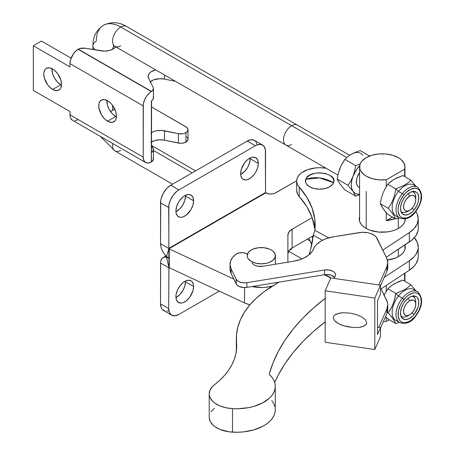 <?xml version="1.0" encoding="UTF-8"?>
<svg xmlns="http://www.w3.org/2000/svg" width="455" height="455" viewBox="0 0 455 455"><rect width="100%" height="100%" fill="white"/><g stroke="black" fill="none" stroke-linecap="round" stroke-linejoin="round"><path stroke-width="0.68" d="M387.359 260.095L395.56 257.985L398.972 256.279L401.742 254.22L403.767 251.888L404.961 249.38L405.286 246.781L404.961 244.898A23.023 13.292 180 0 1 405.291 247.133A23.023 13.292 180 0 1 387.45 260.084M405.291 218.866A23.023 13.292 180 0 1 405.291 218.935A23.023 13.292 180 0 1 391.363 231.146A23.023 13.292 180 0 1 366.429 228.581A23.023 13.292 180 0 1 359.251 218.935A23.023 13.292 180 0 1 359.581 216.694L359.257 219.287L359.82 221.875L361.242 224.349L363.477 226.613L366.429 228.581L369.995 230.179L378.378 232.039L387.359 231.896L391.641 231.077L395.56 229.786L398.972 228.08L401.742 226.027L403.767 223.695L404.961 221.181L405.286 218.582M319.666 177.939L333.532 182.728C338.264 172.508 308.814 168.828 305.8 179.264L319.666 177.939A28.779 22.966 -159.4 0 0 305.8 179.264L306.653 177.734L309.804 175.107L314.456 173.378L319.905 172.803L325.314 173.48L329.869 175.3L332.867 177.99L333.851 181.136L332.685 184.258L329.528 186.886L324.876 188.615L319.427 189.189L314.018 188.512L309.468 186.692L306.471 184.002L305.709 182.461L305.8 179.264A14.19 8.19 0 0 0 316.663 189.001A14.19 8.19 0 0 0 333.532 182.728A28.779 22.966 -159.4 0 0 319.666 177.939L319.666 177.939M380.471 289.255L409.341 270.207L409.341 260.806L384.225 277.379L409.341 260.806L409.341 270.207L380.471 289.255M311.766 244.727L308.848 238.346A143.882 83.072 0 0 1 311.766 244.727M418.242 256.711L417.952 259.162L415.887 263.917L414.141 266.158L409.341 270.207A35.968 20.765 0 0 0 418.242 256.529L418.242 247.133A35.968 20.765 180 0 1 409.341 260.806L414.141 256.762L415.887 254.521L417.952 249.761L418.242 247.31L417.309 242.435L414.346 237.732A35.968 20.765 180 0 1 418.242 247.133M312.175 236.424A143.882 83.072 180 0 1 312.858 238.46L312.175 236.424M409.341 232.613L382.814 250.113L409.341 232.613L414.141 228.564L417.161 223.979L418.242 219.117L417.309 214.237L415.825 211.456A35.968 20.765 180 0 1 418.242 218.935A35.968 20.765 180 0 1 409.341 232.613L409.341 242.009L409.341 232.613M418.242 218.935L418.242 228.336A35.968 20.765 0 0 1 409.341 242.009L386.289 257.217L411.946 240.069L415.887 235.724L417.952 230.964L418.242 228.512M299.202 187.085L306.886 197.333L312.124 208.089L314.809 219.151L314.9 230.321L328.709 237.88L314.9 230.321L313.25 235.172L322.555 240.268L313.25 235.172L310.606 249.59L309.053 254.817A143.882 105.344 161.8 0 0 313.25 235.172L314.9 230.321A143.882 83.072 180 0 0 315.184 225.134A143.882 83.072 180 0 0 299.202 187.085A23.023 13.292 180 0 1 296.649 180.999A23.023 13.292 180 0 1 325.99 168.219L319.95 167.707L315.662 167.906L307.654 169.658L301.301 172.98L299.043 175.095L297.496 177.416L296.728 179.856L296.762 182.341L297.598 184.781L299.202 187.085L299.202 196.48L306.886 206.735L312.124 217.484L314.951 229.832A143.882 83.072 0 0 0 299.202 196.48L299.202 187.085M296.649 190.338L297.598 194.177L299.202 196.48A23.023 13.292 0 0 1 296.649 190.395L296.649 180.999M325.086 274.638L331.155 277.965L325.086 274.638M214.362 408.328L211.04 411.764M209.215 417.548L210.238 421.444L212.98 425.044L214.942 426.659L219.879 429.372L229.138 431.829L237.937 432.25L243.334 431.909L253.628 429.947L262.58 426.415L266.329 424.145L269.491 421.597L272.01 418.822L273.83 415.864L274.922 412.793L275.258 409.659M274.837 406.537L273.665 403.471L271.76 400.536M325.16 321.884A294.954 170.289 0 0 0 274.666 382.433L278.511 374.539L285.274 363.261L293.39 352.284L302.82 341.659L313.512 331.445L325.416 321.691M236.685 346.107L236.685 346.05A112.226 64.792 180 0 0 236.526 342.604L236.526 349.497L236.526 342.604A132.371 76.423 180 0 1 236.338 338.543A132.371 76.423 180 0 1 272.664 285.95L278.898 282.157L263.928 291.843L256.273 298.213L249.772 304.998L244.494 312.13L240.502 319.535L237.823 327.134L236.498 334.852L236.623 348.229L235.872 353.842L234.28 359.393L231.862 364.842L228.637 370.148L224.622 375.278L219.85 380.181L212.502 386.488L209.988 390.145L209.215 394.053L209.505 396.021L210.238 397.943L212.98 401.549L214.942 403.164L219.879 405.877L225.873 407.748L232.505 408.658L237.937 408.755L248.601 407.64L253.628 406.451L262.58 402.92L269.491 398.102L272.01 395.321L273.83 392.369L274.922 389.298L275.258 386.164L274.837 383.042L273.665 379.976L271.76 377.041L269.167 374.283L273.137 362.572L278.511 351.044L285.274 339.766L293.39 328.789L302.82 318.164L313.512 307.95L325.416 298.196M330.757 278.062L324.426 274.735L330.757 278.062M209.215 393.78L209.215 417.275A25.901 14.952 0 0 0 232.505 432.153L232.505 408.658L232.505 432.153A38.846 22.426 0 0 0 275.258 409.841L275.258 386.34A38.846 22.426 180 0 1 232.505 408.658A25.901 14.952 180 0 1 209.215 393.78A25.901 14.952 180 0 1 214.362 384.833A112.226 64.792 180 0 0 236.685 346.05M325.16 298.389A294.954 170.289 180 0 0 269.167 374.283A38.846 22.426 180 0 1 275.258 386.34M271.237 249.954A14.099 8.139 180 0 1 275.372 255.71A14.099 8.139 180 0 1 266.664 263.235A14.099 8.139 180 0 1 251.296 261.466A14.099 8.139 180 0 1 247.167 255.71A14.099 8.139 180 0 1 255.875 248.191A14.099 8.139 180 0 1 271.237 249.954L269.104 248.942L264.019 247.725L258.52 247.725L253.435 248.942L251.296 249.954L248.242 252.599L247.167 255.71L247.44 257.302L248.242 258.827L251.296 261.466L255.875 263.235L261.267 263.854L266.664 263.235L269.104 262.478L272.994 260.232L275.099 257.302L275.099 254.123L272.994 251.188L271.237 249.954M193.614 286.548A12.518 7.229 -60 0 1 188.148 299.145A12.518 7.229 -60 0 1 178.502 302.501A12.518 7.229 -60 0 1 175.909 296.768L176.079 294.681L177.399 290.233L179.844 286.002L183.035 282.635L184.758 281.44L188.148 280.263L191.02 280.82L192.118 281.736L193.443 284.654L193.614 286.548L192.937 290.853L189.678 297.32L186.487 300.687L183.035 302.683L181.374 303.058L178.502 302.501L176.585 300.294L175.909 296.768A12.518 7.229 -60 0 1 181.374 284.176A12.518 7.229 -60 0 1 191.02 280.82A12.518 7.229 -60 0 1 193.614 286.548L185.475 281.85L193.614 286.548M175.937 297.547A12.518 7.229 120 0 0 185.475 281.85L184.798 286.149L182.882 290.574L180.009 294.448L175.937 297.547M185.475 196.094A12.518 7.229 120 0 0 185.447 195.314L185.475 196.094L193.614 200.792L185.475 196.094L184.798 200.393L182.882 204.818L180.009 208.691L175.937 211.785A12.518 7.229 120 0 0 185.475 196.094M175.909 211.012A12.518 7.229 -60 0 1 181.374 198.414A12.518 7.229 -60 0 1 191.02 195.058A12.518 7.229 -60 0 1 193.614 200.792L192.937 197.271L191.02 195.058L188.148 194.501L184.758 195.678L183.035 196.873L179.844 200.24L178.502 202.287L176.585 206.712L175.909 211.012L176.079 212.906L177.399 215.829L179.844 217.24L181.374 217.297L183.035 216.921L186.487 214.931L191.02 209.516L192.937 205.091L193.614 200.792A12.518 7.229 -60 0 1 188.148 213.389A12.518 7.229 -60 0 1 178.502 216.739A12.518 7.229 -60 0 1 175.909 211.012M250.182 158.732A12.518 7.229 120 0 0 250.153 157.959L250.182 158.732L258.321 163.43L250.182 158.732L249.505 163.032L247.588 167.457L244.716 171.33L240.644 174.43A12.518 7.229 120 0 0 250.182 158.732M240.615 173.651A12.518 7.229 -60 0 1 246.081 161.059A12.518 7.229 -60 0 1 255.727 157.703A12.518 7.229 -60 0 1 258.321 163.43L257.644 159.91L255.727 157.703L252.855 157.146L251.194 157.521L247.742 159.517L244.551 162.884L241.292 169.351L240.615 173.651L240.786 175.55L242.106 178.468L243.209 179.384L246.081 179.941L247.742 179.566L251.194 177.569L254.385 174.202L255.727 172.155L257.644 167.736L258.321 163.43A12.518 7.229 -60 0 1 252.855 176.028A12.518 7.229 -60 0 1 243.209 179.384A12.518 7.229 -60 0 1 240.615 173.651M262.563 145.043L254.425 140.339A14.389 8.309 120 0 0 247.23 141.056L255.369 145.754L178.861 189.923L170.722 185.225A14.389 8.309 120 0 0 160.547 202.845L168.686 207.548A14.389 8.309 -60 0 1 178.861 189.923L170.722 185.225L247.23 141.056L255.369 145.754A14.389 8.309 -60 0 1 262.563 145.043A14.389 8.309 -60 0 1 265.544 151.629L265.544 192.511L168.686 248.43L160.547 243.726L160.547 202.845L168.686 207.548L168.919 248.766A14.389 8.309 180 0 0 169.277 248.942L233.825 279.108L169.277 248.942L169.277 267.739L244.523 302.899A26.617 15.368 0 0 0 249.897 304.85L244.523 302.899L244.523 287.566L244.523 302.899L169.277 267.739A14.389 8.309 180 0 1 168.959 267.586L166.513 257.217L168.959 258.184A14.389 8.309 180 0 1 168.919 258.161A14.389 8.309 0 0 0 168.959 258.184L168.959 267.586A14.389 8.309 0 0 0 169.277 267.739L169.277 248.942A14.389 8.309 180 0 1 168.919 248.766L265.748 192.863L269.411 193.949L272.187 193.932L274.74 193.312L296.649 180.777L275.815 192.801A7.195 4.152 180 0 1 265.748 192.863L168.919 248.766L168.919 258.161L168.833 248.737L166.564 256.455L168.919 258.161L166.564 256.455L168.833 248.737L168.879 205.142L170.403 200.029L173.207 195.167L176.876 191.293L178.861 189.923L255.369 145.754L257.354 144.832L261.022 144.468L263.826 146.089L265.345 149.445L265.544 192.511L168.686 248.43L160.547 243.726L160.74 200.445L161.32 197.902L163.527 192.818L166.826 188.364L170.722 185.225L247.23 141.056L251.12 139.702L254.425 140.339L255.687 141.391L257.206 144.747M312.175 217.626L292.099 229.218L288.982 231.913L287.884 235.093L287.884 262.182L287.884 235.093A14.389 8.309 180 0 1 292.099 229.218L292.099 248.015A14.389 8.309 0 0 0 287.884 253.89L288.982 250.711L292.099 248.015L292.099 229.218L312.175 217.626M272.733 286.03L265.606 287.321L261.881 287.52L251.933 286.553A26.617 15.368 180 0 0 272.386 286.121M313.182 235.844L292.099 248.015L313.182 235.844M265.544 192.511L265.748 192.863L265.544 192.511M160.547 243.726L160.973 247.025L162.219 250.477L164.147 253.731L166.564 256.455A11.796 6.814 60 0 1 160.547 243.726M171.666 315.161L163.527 310.464A14.389 8.309 120 0 1 160.547 303.877L168.686 308.575L168.959 267.586L166.513 257.217A11.858 6.848 60 0 0 163.004 257.615A11.858 6.848 60 0 0 160.547 263.041L168.686 267.739L160.547 263.041L160.547 303.877L160.655 261.562L161.491 259.123L163.083 257.57L165.267 257.058L168.959 258.184L168.686 308.575L169.459 312.625L171.666 315.161L174.965 315.804L178.861 314.45L219.293 291.109L178.861 314.45A14.389 8.309 -60 0 1 171.666 315.161A14.389 8.309 -60 0 1 168.686 308.575L160.547 303.877L161.32 307.927L162.264 309.417L165.068 311.038M166.826 311.106L168.737 310.674M185.447 281.076L185.475 281.85A12.518 7.229 120 0 0 185.447 281.076M405.081 301.273A12.95 7.479 -60 0 1 416.132 296.569A12.95 7.479 -60 0 1 414.238 314.297L411.963 312.983L414.238 314.297L412.6 316.1L409.056 318.682L405.61 319.609L402.772 318.733L401.731 317.653L400.986 316.191L400.519 312.369L401.447 307.853L403.619 303.32L405.081 301.273L408.465 297.991L410.256 296.887L413.709 295.966L416.541 296.842L417.588 297.923L418.736 301.164L418.503 305.419L417.872 307.722L414.238 314.297A12.95 7.479 -60 0 1 403.181 319A12.95 7.479 -60 0 1 405.081 301.273M413.521 295.574L414.408 297.502A12.95 7.479 120 0 0 413.771 295.966M405.081 196.719A12.95 7.479 -60 0 1 416.132 192.016A12.95 7.479 -60 0 1 414.238 209.744L411.963 208.43L414.238 209.744L412.6 211.541L409.056 214.129L405.61 215.05L402.772 214.174L401.731 213.094L400.986 211.632L400.519 207.816L401.447 203.294L403.619 198.767L405.081 196.719L406.713 194.916L410.256 192.334L413.709 191.407L416.541 192.283L417.588 193.364L418.736 196.611L418.503 200.86L417.872 203.163L416.922 205.472L414.238 209.744A12.95 7.479 -60 0 1 403.181 214.441A12.95 7.479 -60 0 1 405.081 196.719M413.521 191.015L414.408 192.948A12.95 7.479 120 0 0 413.771 191.407M398 321.167A17.842 10.3 -60 0 1 398.466 295.995L395.822 293.424L387.842 288.823L383.952 295.426L387.842 288.823L392.386 284.944L398.341 281.776L402.914 280.121L410.893 284.722L408.021 287.367L404.535 289.738L395.822 293.424L394.809 298.713L393.222 303.792L391.004 308.536L388.286 312.852L393.217 318.881L395.822 323.573L398.153 322.783M386.432 317.368L387.842 318.966L386.432 317.368M418.037 292.053A17.842 10.3 120 0 0 402.334 298.224A17.842 10.3 -60 0 1 417.559 291.746L413.697 289.517A17.842 10.3 120 0 0 398.466 295.995L402.334 298.224L398.466 295.995A17.842 10.3 120 0 0 395.856 320.417L399.717 322.652A17.842 10.3 -60 0 1 402.334 298.224A1.439 0.301 38.8 0 1 403.858 299.538A16.403 9.47 -60 0 1 419.703 295.289A16.403 9.47 -60 0 1 415.455 316.037L418.862 310.628L420.864 304.782L421.233 301.978L420.642 297.138L419.703 295.289L418.378 293.919L416.717 293.083L414.789 292.815L412.662 293.117L408.146 295.38L405.928 297.257L402.01 302.131L400.457 304.947L398.455 310.788L398.159 316.174L399.615 320.28L400.94 321.651L402.595 322.487L404.529 322.76L408.897 321.588L411.172 320.189L415.455 316.037A1.439 0.301 38.8 0 1 415.557 316.35A1.439 0.301 -141.2 0 0 415.455 316.037A16.403 9.47 -60 0 1 399.615 320.28A16.403 9.47 -60 0 1 403.858 299.538A1.439 0.301 -141.2 0 0 402.334 298.224A17.842 10.3 120 0 0 399.245 322.345M398 216.608A17.842 10.3 -60 0 1 398.466 191.436L395.822 188.87L387.842 184.264L385.129 188.569L382.917 193.284L381.318 198.386L380.306 203.686L388.286 208.293L380.306 203.686L382.905 208.373L387.842 214.407L395.822 219.014L387.842 214.407L383.94 209.772L381.313 205.836L380.306 203.686L381.318 198.386L382.917 193.284L385.129 188.569L387.842 184.264L392.386 180.385L396.22 178.178L402.914 175.562L410.893 180.169L408.021 182.808L404.535 185.185L395.822 188.87L394.809 194.16L393.222 199.239L391.004 203.976L388.286 208.293L393.217 214.328L395.822 219.014L398.153 218.224M418.037 187.5A17.842 10.3 120 0 0 402.334 193.671A17.842 10.3 -60 0 1 417.559 187.193L413.697 184.957A17.842 10.3 120 0 0 398.466 191.436L402.334 193.671L398.466 191.436A17.842 10.3 120 0 0 395.856 215.863L399.717 218.093A17.842 10.3 -60 0 1 402.334 193.671A1.439 0.301 38.8 0 1 403.858 194.979A16.403 9.47 -60 0 1 419.703 190.736A16.403 9.47 -60 0 1 415.455 211.478L418.862 206.069L420.062 203.146L420.864 200.228L421.159 194.842L419.703 190.736L418.378 189.365L416.717 188.529L414.789 188.256L410.416 189.428L405.928 192.698L403.858 194.979L400.457 200.388L398.455 206.234L398.085 209.038L398.159 211.615L399.615 215.727L400.94 217.092L402.595 217.934L406.656 217.899L408.897 217.029L411.172 215.636L415.455 211.478A1.439 0.301 38.8 0 1 415.557 211.797A1.439 0.301 -141.2 0 0 415.455 211.478A16.403 9.47 -60 0 1 399.615 215.727A16.403 9.47 -60 0 1 403.858 194.979A1.439 0.301 -141.2 0 0 402.334 193.671A17.842 10.3 120 0 0 399.245 217.786M404.609 169.186L404.609 176.54L404.956 167.121L403.955 163.038L400.798 159.33L398.5 157.737L392.762 155.28L385.976 153.972L378.827 153.944L372.019 155.206L366.224 157.629A22.687 13.098 180 0 1 390.953 154.791A22.687 13.098 180 0 1 404.961 166.894A22.687 13.098 180 0 1 404.609 169.186L386.238 179.793A22.687 13.098 180 0 1 359.581 166.894A22.687 13.098 180 0 1 366.224 157.629L362.026 160.973L360.667 162.89L359.842 164.903L359.888 169.032L360.747 171.046L364.057 174.703L366.417 176.267L372.253 178.65L379.089 179.862L386.238 179.793L404.609 169.186M366.224 228.467L366.224 191.447M404.609 273.324L404.609 281.099L404.609 273.324M398.313 218.167L398.313 228.467L398.313 218.167M398.313 249.283L398.313 256.665L398.313 249.283M389.213 319.757L386.238 321.469L386.238 317.146L386.238 321.469L389.213 319.757M392.466 217.081L386.238 220.675L386.238 212.587L386.238 220.675L392.466 217.081M386.238 291.24L386.238 285.45L386.238 291.24M383.349 321.657A22.687 13.098 0 0 0 386.238 321.469L383.349 321.657M386.238 186.681L386.238 179.793L386.238 186.681M395.082 218.588A22.687 13.098 180 0 1 386.238 220.675L395.082 218.588M399.245 217.82L395.822 219.014L393.217 214.328L388.286 208.293L391.004 203.976L393.222 199.239L394.809 194.16L395.822 188.87L387.842 184.264L390.72 181.619L394.229 179.23L402.914 175.562L410.893 180.169L415.825 186.197L410.893 180.169L408.021 182.808L404.535 185.185L395.822 188.87L398.466 191.436A17.842 10.3 -60 0 1 415.415 186.442M399.245 322.373L395.822 323.573L387.842 318.966L395.822 323.573L392.176 317.471L388.286 312.852L387.359 312.318L388.286 312.852L392.182 306.221L394.098 301.284L395.822 293.424L387.842 288.823L390.72 286.172L394.229 283.789L402.914 280.121L410.893 284.722L415.825 290.756L410.893 284.722L408.021 287.367L404.535 289.738L395.822 293.424L398.466 295.995A17.842 10.3 -60 0 1 415.415 291.001M401.475 212.701A12.95 7.479 120 0 0 403.13 212.485M403.221 212.462L401.537 212.701M401.475 317.26A12.95 7.479 120 0 0 403.13 317.044M403.221 317.016L401.537 317.26M359.581 187.494A11.511 6.643 -60 0 1 358.773 187.142A11.511 6.643 -60 0 1 357.476 185.941L359.08 187.301M349.576 155.394L353.325 153.193L360.115 150.537L369.614 156.019L360.115 150.537L353.325 153.193L349.44 155.434L344.845 159.358L355.708 165.626L360.343 163.948L355.708 165.626L344.845 159.358L342.092 163.726L339.845 168.515L338.236 173.673L337.212 179.037L348.075 185.31L350.822 180.942L353.074 176.148L354.684 170.995L355.708 165.626L354.684 170.995L353.074 176.148L356.475 169.704L359.66 165.779A18.706 10.801 -60 0 0 353.074 176.148L350.822 180.942L348.075 185.31L353.074 191.424L355.708 196.173L344.845 189.9L339.845 183.786L337.212 179.037L348.075 185.31L353.074 191.424L351.749 188.501L351.3 184.81L351.749 180.595L353.074 176.148A18.706 10.801 -60 0 0 353.074 191.424L355.708 196.173L344.845 189.9L339.845 183.786L337.655 180.083L337.212 179.037L338.236 173.673L340.806 166.297M359.581 194.803L355.708 196.173L359.581 194.803M340.806 184.895L339.845 183.786M339.083 170.75L340.897 166.064L344.845 159.358L349.44 155.434L353.029 153.398M359.581 194.194L356.475 193.938L355.173 193.369L353.074 191.424A18.706 10.801 -60 0 0 359.581 194.194M359.581 172.564L357.323 176.95L356.544 179.947L356.612 183.934L357.476 185.941A11.511 6.643 -60 0 1 359.581 172.564M362.754 155.286A18.706 10.801 120 0 0 351.3 154.268M52.655 89.453A12.518 7.229 60 0 1 44.476 78.425A12.518 7.229 60 0 1 46.399 68.392A12.518 7.229 60 0 1 52.655 69.012L49.271 67.835L46.399 68.392L45.295 69.308L43.976 72.226L43.805 74.125L44.476 78.425L47.735 84.892L50.926 88.259L54.384 90.255L57.575 90.573L60.014 89.163L60.833 87.866L61.505 84.346L60.833 80.046L57.575 73.574L54.384 70.206L52.655 69.012A12.518 7.229 60 0 1 60.833 80.046A12.518 7.229 60 0 1 58.917 90.073A12.518 7.229 60 0 1 52.655 89.453L60.794 84.755L52.655 89.453M51.972 68.648A12.518 7.229 -120 0 0 60.794 84.755L61.482 85.119A12.518 7.229 -120 0 1 60.794 84.755L57.41 82.019L54.537 78.146L52.615 73.727L51.972 68.648M107.596 121.172A12.518 7.229 60 0 1 99.418 110.144A12.518 7.229 60 0 1 101.334 100.111A12.518 7.229 60 0 1 107.596 100.731L104.206 99.554L101.334 100.111L99.418 102.318L98.911 103.945L98.911 107.932L101.334 114.563L104.206 118.436L105.867 119.978L109.319 121.974L112.51 122.287L114.956 120.882L115.775 119.585L116.446 116.065L115.775 111.765L112.51 105.293L110.98 103.467L107.596 100.731A12.518 7.229 60 0 1 115.775 111.765A12.518 7.229 60 0 1 113.852 121.792A12.518 7.229 60 0 1 107.596 121.172L115.735 116.474L107.596 121.172M106.908 100.367A12.518 7.229 -120 0 0 115.735 116.474L116.417 116.838A12.518 7.229 -120 0 1 115.735 116.474L112.345 113.739L109.473 109.865L107.556 105.441L106.908 100.367M115.701 46.808A12.228 7.058 180 0 1 113.09 49.043L115.877 46.552M150.895 132.996L153.335 131.683L156.298 130.79L161.241 130.397L178.428 133.662L178.428 143.058A7.195 4.152 0 0 0 185.936 142.085L185.936 132.684A7.195 4.152 180 0 1 178.428 133.662L182.427 133.798L184.315 133.389L186.829 132.058L188.04 129.749L186.829 127.44L151.344 106.84L185.936 126.814A7.195 4.152 180 0 1 188.04 129.749A7.195 4.152 180 0 1 185.936 132.684L185.936 142.085L187.904 139.958L187.904 138.337L186.829 136.841M114.706 108.972A12.228 7.058 180 0 1 113.09 110.133L110.383 111.31A12.228 7.058 180 0 0 113.09 110.133L114.706 108.972M72.322 120.188L70.565 118.107L70.104 116.588L69.951 111.538L33.323 90.391L33.323 45.75L41.462 41.052L71.071 58.143L41.462 41.052L33.323 45.75L69.951 66.896L69.951 63.609L143.206 105.901L143.206 157.123L69.951 114.831L69.951 111.538L33.323 90.391L33.323 45.75L69.951 66.896L69.951 63.609L143.206 105.901A11.796 6.814 -60 0 1 151.344 91.569L78.089 49.276A11.796 6.814 120 0 0 69.951 63.609L70.565 59.622L73.551 53.599L76.491 50.425L79.796 48.548L85.148 48.219L104.297 51.108L109.052 50.59L113.09 49.043A12.228 7.058 180 0 1 101.09 50.841L85.148 48.219A7.195 4.152 180 0 0 78.3 49.163L151.543 91.449L149.746 92.718L146.806 95.891L144.565 99.833L143.359 103.962L143.206 157.123L69.951 114.831A11.796 6.814 120 0 0 72.396 120.228L145.645 162.52A11.796 6.814 -60 0 1 143.206 157.123L143.82 160.399L145.577 162.481L148.211 163.061L151.344 162.054A11.796 6.814 -60 0 1 145.645 162.52M153.176 96.892L153.255 98.991L151.344 101.203L151.344 152.419L152.601 151.674L153.449 149.632L151.344 144.866L153.176 148.58A7.195 4.152 180 0 1 153.449 149.718A7.195 4.152 180 0 1 151.543 152.539L151.543 100.845A7.195 4.152 0 0 0 153.449 98.03L153.449 88.628A7.195 4.152 180 0 1 151.543 91.449L153.255 89.595L153.176 87.496A7.195 4.152 180 0 1 153.449 88.628M153.449 149.718L153.449 159.119A7.195 4.152 0 0 1 151.543 161.935L151.344 152.419L151.344 162.054L153.255 160.08L153.176 157.982M150.895 142.398L154.763 140.578L159.563 139.799L164.505 140.191L180.413 143.291L182.427 143.2L185.936 142.085A7.195 4.152 0 0 0 188.04 139.145L188.04 129.749M150.338 81.741A12.228 7.058 0 0 1 164.505 79.102L164.505 74.984L164.505 79.102L175.596 81.388L164.505 79.102L159.563 78.709L153.335 79.989L149.934 82.099M155.621 69.854L150.895 71.907L149.166 73.556L148.273 75.416L148.637 78.288L153.176 87.496L148.637 78.288A12.228 7.058 180 0 1 148.165 76.355A12.228 7.058 180 0 1 155.621 69.854M78.3 119.648L74.961 120.768M151.344 132.695A12.228 7.058 180 0 1 164.505 130.795L164.505 140.191A12.228 7.058 0 0 0 151.344 142.096M164.505 130.795L164.505 140.191L178.428 143.058L178.428 133.662L164.505 130.795M92.928 45.756A11.511 6.643 0 0 0 95.362 49.896A11.511 6.643 180 0 1 92.928 45.813A11.511 6.643 180 0 1 96.301 41.109A34.529 19.935 60 0 1 103.456 25.304A34.529 19.935 60 0 1 120.717 27.016A11.511 6.643 -60 0 1 126.427 26.418M114.08 45.938A11.511 6.643 -120 0 0 112.652 49.282A11.511 6.643 60 0 1 114.08 45.938M408.192 193.642L409.659 196.179A8.634 4.982 -60 0 1 415.762 199.705A8.634 4.982 -60 0 1 409.659 210.278L407.623 211.456A11.511 6.643 -60 0 1 401.867 212.024A11.511 6.643 -60 0 1 400.838 211.165A11.511 6.643 120 0 0 407.623 211.456L409.659 210.278L407.322 211.092L405.342 210.705L404.58 210.073L403.67 208.06L403.67 205.313L404.58 202.242L406.264 199.33L409.659 196.179L411.997 195.371L413.976 195.752L415.296 197.277L415.762 199.705L415.296 202.668L413.976 205.723L411.997 208.396L409.659 210.278A8.634 4.982 -60 0 1 403.551 206.752A8.634 4.982 -60 0 1 409.659 196.179L408.192 193.642M415.762 199.705L415.762 197.356A11.511 6.643 120 0 0 412.116 191.623A11.511 6.643 -60 0 1 413.379 192.084A11.511 6.643 -60 0 1 415.688 198.659M408.192 298.196L409.659 300.738A8.634 4.982 -60 0 1 415.762 304.264A8.634 4.982 -60 0 1 409.659 314.837L407.623 316.009A11.511 6.643 -60 0 1 401.867 316.578A11.511 6.643 -60 0 1 400.838 315.719A11.511 6.643 120 0 0 407.623 316.009L410.848 314.013L413.049 311.686L414.733 308.774L415.642 305.703L415.642 302.956L414.733 300.937L413.049 299.964L409.659 300.738L407.322 302.62L405.342 305.294L404.017 308.342L403.551 311.311L404.017 313.74L405.342 315.264L407.322 315.645L409.659 314.837A8.634 4.982 -60 0 1 403.551 311.311A8.634 4.982 -60 0 1 409.659 300.738L408.192 298.196M415.762 304.264L415.762 301.91A11.511 6.643 120 0 0 412.116 296.182A11.511 6.643 -60 0 1 413.379 296.643A11.511 6.643 -60 0 1 415.688 303.212M307.256 239.267L310.145 240.934L307.256 239.267M112.578 105.384L112.578 110.406L112.578 105.384M291.638 125.694L346.761 157.515L291.638 125.694A11.511 6.643 -60 0 1 297.394 125.125A11.511 6.643 120 0 0 291.638 125.694L120.717 27.016L291.638 125.694A11.511 6.643 120 0 0 284.119 135.84A11.511 6.643 120 0 0 285.888 145.06A11.511 6.643 -60 0 1 284.119 135.84A11.511 6.643 -60 0 1 291.638 125.694M153.449 150.469L192.186 172.832L153.449 150.469M120.717 45.813A11.511 6.643 -60 0 1 115.013 46.41A11.511 6.643 -60 0 1 113.187 37.202A11.511 6.643 -60 0 1 120.717 27.016A34.529 19.935 -120 0 0 103.456 25.304C111.293 21.527 118.965 21.908 126.473 26.441A11.511 6.643 120 0 0 120.717 27.016A11.511 6.643 120 0 0 113.198 37.156A11.511 6.643 120 0 0 114.961 46.382L285.888 145.06A11.511 6.643 -60 0 0 291.638 144.491M291.638 249.05A11.511 6.643 -60 0 1 289.642 249.914M120.717 150.366A11.511 6.643 -60 0 1 115.013 150.963A11.511 6.643 -60 0 1 112.772 143.541A11.511 6.643 120 0 0 114.961 150.935L100.316 136.352M334.203 278.409L335.244 276.043L334.203 278.409M387.768 262.541L387.768 267.239A28.779 16.613 0 0 1 386.881 271.322L386.881 266.624L387.762 262.319L386.682 258.025A28.779 16.613 180 0 1 387.768 262.541A28.779 16.613 180 0 1 386.881 266.624L378.833 284.944L386.881 266.624L386.881 271.322L380.471 285.916L386.881 271.322L387.762 267.017M230.054 269.752L231.106 273.546L236.805 284.847L238.892 286.377L243.488 287.532L246.843 287.378L324.529 274.718L326.764 274.53L331.092 275.167L334.664 277.362A8.634 4.982 0 0 0 324.529 274.718L324.529 270.02L328.999 269.986L332.901 271.243L334.294 272.266L335.187 273.461L335.511 274.752L335.244 276.043A8.634 4.982 180 0 0 335.511 274.814A8.634 4.982 180 0 0 324.529 270.02L246.843 282.68L324.529 270.02L324.529 274.718L246.843 287.378L246.843 282.68L246.843 287.378A8.634 4.982 0 0 1 236.19 283.937L236.19 279.239L237.72 280.974L240.28 282.236L243.488 282.834L246.843 282.68A8.634 4.982 180 0 1 236.19 279.239L236.19 283.937L231.106 273.546L231.106 268.848L236.19 279.239L231.106 268.848L231.106 273.546A28.779 16.613 0 0 1 230.025 269.03L230.025 264.332A28.779 16.613 180 0 1 235.929 254.248L232.533 257.553L230.537 261.221L230.054 265.055L231.106 268.848A28.779 16.613 180 0 1 230.025 264.332M252.093 262.836A8.634 4.982 180 0 0 262.745 266.277L293.27 261.306A28.779 16.613 180 0 0 313.341 249.403L313.671 248.657A28.779 16.613 180 0 1 333.742 236.754L359.296 232.59A14.389 8.309 180 0 1 377.053 238.329L386.682 258.025L376.023 236.81L374.505 235.44L370.233 233.335L367.646 232.681L362.072 232.3L333.742 236.754L326.844 238.465L323.744 239.7L320.946 241.15L316.452 244.631L314.832 246.593L312.181 251.467L308.513 255.255L303.269 258.36L300.169 259.589L293.27 261.306L262.745 266.277L257.735 266.226L254.794 265.276M247.776 254.595L246.513 253.708L242.998 252.69L239.08 252.889L235.929 254.248A7.195 4.152 180 0 1 247.389 254.271M378.736 327.458L386.881 308.917L386.881 313.614L380.471 328.209L386.881 313.614A28.779 16.613 0 0 0 387.768 309.531L387.768 304.833A28.779 16.613 180 0 1 386.881 308.917L378.736 327.458M387.762 309.309L386.881 313.614L386.881 308.917L387.762 304.611L387.467 302.444L381.08 288.851L386.682 300.317A28.779 16.613 180 0 1 387.768 304.833M374.806 349.525L325.16 342.251L325.16 290.796L374.806 298.071L374.806 349.525L380.471 336.643L380.471 327.714L377.496 334.476L377.496 300.88L380.471 294.112L380.471 285.188L374.806 298.071L325.16 290.796L330.819 277.914L380.471 285.188L330.819 277.914L325.16 290.796L325.16 342.251L374.806 349.525L380.471 336.643L380.471 327.714L377.496 327.276L380.471 327.714L377.496 334.476L377.496 300.88L380.471 294.112L380.471 285.188L374.806 298.071L374.806 349.525M366.719 322.612L365.445 319.728L361.816 316.908L356.39 314.587L349.986 313.114L343.582 312.71L338.15 313.444L334.522 315.196L333.572 316.379L333.248 317.709L334.522 320.593L336.069 322.038L338.15 323.414L343.582 325.735L353.251 327.554L359.285 327.384L361.816 326.878L365.445 325.12L366.4 323.937L366.719 322.612L366.4 323.937L363.898 326.116L359.285 327.384L353.251 327.554L346.721 326.593L340.687 324.66L338.15 323.414L334.522 320.593L333.248 317.709L333.572 316.379L334.522 315.196L336.069 314.206L340.687 312.938L343.582 312.71L349.986 313.114L356.39 314.587L361.816 316.908L365.445 319.728L366.719 322.612M236.338 338.543L236.338 351.135M275.372 264.224L275.372 255.71M163.009 257.61L165.978 255.898M399.717 322.652C406.127 324.443 411.411 322.345 415.563 316.35C422.9 306.187 423.565 297.985 417.559 291.746M399.717 218.093C406.127 219.89 411.411 217.791 415.563 211.797C422.9 201.633 423.565 193.432 417.559 187.193M404.961 166.911L404.961 176.745M404.961 218.929L404.961 221.181M404.961 244.898L404.961 249.38M404.961 273.097L404.961 281.298M359.581 221.181L359.581 166.9M407.623 211.456L409.659 210.278M407.623 316.009L409.659 314.837M349.65 155.292L126.473 26.441M195.559 170.887L151.68 145.554M172.536 184.178L114.961 150.935M359.581 187.608L358.756 187.13M337.911 175.095L285.888 145.06M103.456 25.304C96.261 30.206 92.752 37.043 92.928 45.813L92.928 49.498M113.352 45.699L114.961 46.382M301.983 258.912L288.652 251.217"/></g></svg>
